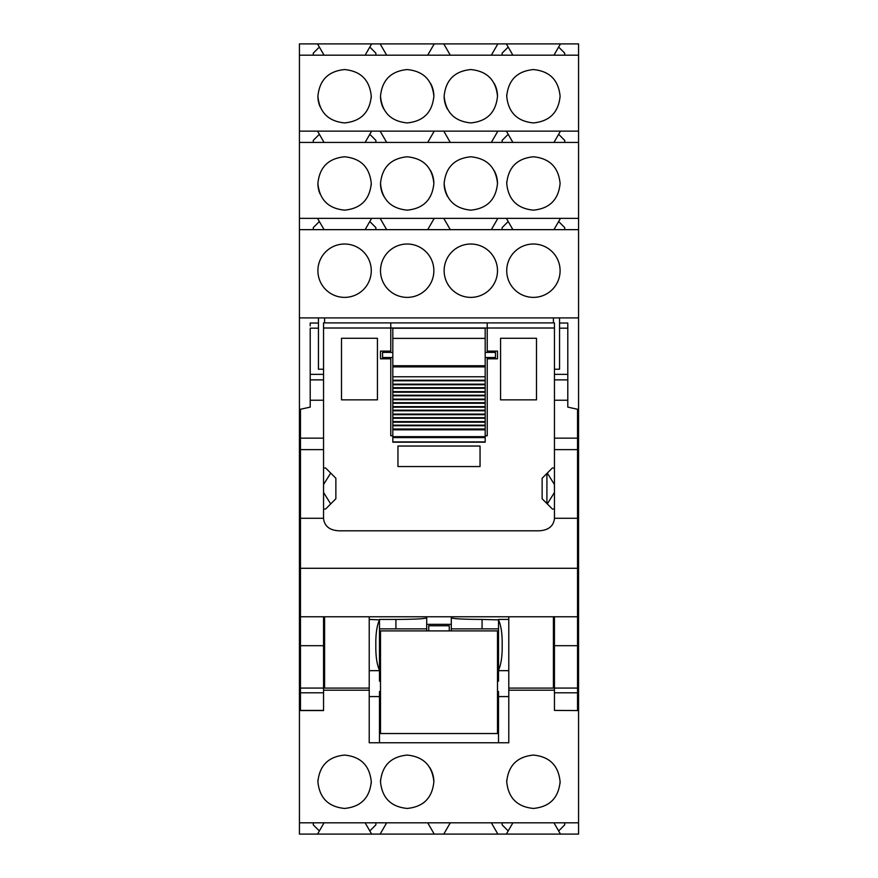 <?xml version="1.0" encoding="UTF-8"?>
<svg xmlns="http://www.w3.org/2000/svg" width="878" height="878" viewBox="0 0 878 878"><rect width="100%" height="100%" fill="white"/><g stroke="black" fill="none" stroke-linecap="round" stroke-linejoin="round"><path stroke-width="1.32" d="M564.719 55.193L564.719 53.141L558.638 47.061L560.46 43.9L578.569 43.9L578.569 675.028L577.537 675.028M502.117 822.807L502.117 824.859L508.197 830.939L506.376 834.1L578.569 834.1L578.569 675.028M506.376 834.1L299.431 834.1L299.431 675.028L300.463 675.028M578.569 317.902L299.431 317.902L299.431 675.028M299.431 317.902L299.431 218.359L317.54 218.359L319.362 221.519L313.281 227.6L313.281 229.652M578.569 142.423L299.431 142.423L299.431 218.359M299.431 142.423L299.431 131.129L317.54 131.129L319.362 134.29L313.281 140.37L313.281 142.423M578.569 55.193L299.431 55.193L299.431 131.129M299.431 55.193L299.431 43.9L560.46 43.9M577.537 474.921L578.569 474.921M577.537 511.863L578.569 511.863M578.569 229.652L299.431 229.652M470.817 297.379A26.68 26.68 0 0 0 497.497 270.698A26.68 26.68 0 0 0 470.817 244.018A26.68 26.68 0 0 0 444.136 270.698A26.68 26.68 0 0 0 470.817 297.379M344.582 244.018A26.68 26.68 0 0 0 317.902 270.698A26.68 26.68 0 0 0 344.582 297.379A26.68 26.68 0 0 0 371.273 270.698A26.68 26.68 0 0 0 344.582 244.018M407.183 297.379A26.68 26.68 0 0 0 433.864 270.698A26.68 26.68 0 0 0 407.183 244.018A26.68 26.68 0 0 0 380.503 270.698A26.68 26.68 0 0 0 407.183 297.379M533.418 244.018A26.68 26.68 0 0 0 506.727 270.698A26.68 26.68 0 0 0 533.418 297.379A26.68 26.68 0 0 0 560.098 270.698A26.68 26.68 0 0 0 533.418 244.018M578.569 218.359L317.54 218.359M564.719 229.652L564.719 227.6L558.638 221.519L560.46 218.359M407.183 156.789C390.984 158.369 382.084 167.259 380.503 183.469C382.084 199.679 390.984 208.569 407.183 210.149C423.394 208.569 432.283 199.679 433.864 183.469C432.283 167.259 423.394 158.369 407.183 156.789M470.817 210.149C487.016 208.569 495.916 199.679 497.497 183.469C495.916 167.259 487.016 158.369 470.817 156.789C454.606 158.369 445.717 167.259 444.136 183.469C445.717 199.679 454.606 208.569 470.817 210.149M344.582 156.789C328.383 158.369 319.482 167.259 317.902 183.469C319.482 199.679 328.383 208.569 344.582 210.149C360.792 208.569 369.682 199.679 371.273 183.469C369.682 167.259 360.792 158.369 344.582 156.789M533.418 210.149C549.617 208.569 558.518 199.679 560.098 183.469C558.518 167.259 549.617 158.369 533.418 156.789C517.208 158.369 508.318 167.259 506.727 183.469C508.318 199.679 517.208 208.569 533.418 210.149M578.569 131.129L317.54 131.129M564.719 142.423L564.719 140.37L558.638 134.29L560.46 131.129M407.183 69.56C390.984 71.14 382.084 80.03 380.503 96.24C382.084 112.45 390.984 121.34 407.183 122.92C423.394 121.34 432.283 112.45 433.864 96.24C432.283 80.03 423.394 71.14 407.183 69.56M470.817 122.92C487.016 121.34 495.916 112.45 497.497 96.24C495.916 80.03 487.016 71.14 470.817 69.56C454.606 71.14 445.717 80.03 444.136 96.24C445.717 112.45 454.606 121.34 470.817 122.92M344.582 69.56C328.383 71.14 319.482 80.03 317.902 96.24C319.482 112.45 328.383 121.34 344.582 122.92C360.792 121.34 369.682 112.45 371.273 96.24C369.682 80.03 360.792 71.14 344.582 69.56M533.418 122.92C549.617 121.34 558.518 112.45 560.098 96.24C558.518 80.03 549.617 71.14 533.418 69.56C517.208 71.14 508.318 80.03 506.727 96.24C508.318 112.45 517.208 121.34 533.418 122.92M564.719 822.807L564.719 824.859L558.638 830.939L560.46 834.1M578.569 822.807L299.431 822.807M554.446 690.207L508.779 690.207M379.483 742.766L379.483 696.583L369.221 696.583L369.221 742.766L498.517 742.766L498.517 691.458L497.497 691.458M369.221 690.207L323.554 690.207M371.273 781.76C369.682 765.55 360.792 756.66 344.582 755.08C328.383 756.66 319.482 765.55 317.902 781.76C319.482 797.97 328.383 806.86 344.582 808.44C360.792 806.86 369.682 797.97 371.273 781.76M560.098 781.76C558.518 765.55 549.617 756.66 533.418 755.08C517.208 756.66 508.318 765.55 506.727 781.76C508.318 797.97 517.208 806.86 533.418 808.44C549.617 806.86 558.518 797.97 560.098 781.76M407.183 808.44C423.394 806.86 432.283 797.97 433.864 781.76C432.283 765.55 423.394 756.66 407.183 755.08C390.984 756.66 382.084 765.55 380.503 781.76C382.084 797.97 390.984 806.86 407.183 808.44M554.446 675.028L553.403 675.028M313.281 822.807L313.281 824.859L319.362 830.939L317.54 834.1M324.059 822.807L319.362 830.939M371.624 834.1L369.803 830.939L375.883 824.859L375.883 822.807M365.116 822.807L369.803 830.939M386.66 822.807L380.141 834.1M434.226 834.1L427.707 822.807M450.293 822.807L443.774 834.1M497.859 834.1L491.34 822.807M512.884 822.807L508.197 830.939M553.941 822.807L558.638 830.939M299.431 474.921L300.463 474.921M299.431 511.863L300.463 511.863M313.281 55.193L313.281 53.141L319.362 47.061L317.54 43.9M324.597 675.028L323.554 675.028M318.44 317.902L318.44 369.221L323.554 369.221M324.597 317.902L324.597 322.884M553.403 317.902L553.403 322.884M559.56 317.902L559.56 369.221L554.446 369.221M553.941 229.652L558.638 221.519M324.059 229.652L319.362 221.519M365.116 229.652L371.624 218.359M375.883 229.652L375.883 227.6L369.803 221.519M380.141 218.359L386.66 229.652M427.707 229.652L434.226 218.359M443.774 218.359L450.293 229.652M491.34 229.652L497.859 218.359M506.376 218.359L508.197 221.519L502.117 227.6L502.117 229.652M512.884 229.652L508.197 221.519M380.503 183.469A26.68 26.68 0 0 0 383.829 196.354M433.864 183.469A26.68 26.68 0 0 0 430.549 170.584M497.497 183.469A26.68 26.68 0 0 0 494.171 170.584M444.136 183.469A26.68 26.68 0 0 0 447.451 196.354M317.902 183.469A26.68 26.68 0 0 0 319.976 193.786M371.207 185.236A26.68 26.68 0 0 0 371.273 183.337M506.793 181.702A26.68 26.68 0 0 0 506.738 183.754M553.941 142.423L558.638 134.29M324.059 142.423L319.362 134.29M365.116 142.423L371.624 131.129M375.883 142.423L375.883 140.37L369.803 134.29M380.141 131.129L386.66 142.423M427.707 142.423L434.226 131.129M443.774 131.129L450.293 142.423M491.34 142.423L497.859 131.129M506.376 131.129L508.197 134.29L502.117 140.37L502.117 142.423M512.884 142.423L508.197 134.29M380.503 96.24A26.68 26.68 0 0 0 383.829 109.124M433.864 96.24A26.68 26.68 0 0 0 430.549 83.344M497.497 96.24A26.68 26.68 0 0 0 494.171 83.344M444.136 96.24A26.68 26.68 0 0 0 447.451 109.124M317.902 96.24A26.68 26.68 0 0 0 319.976 106.545M371.207 98.007A26.68 26.68 0 0 0 371.273 96.108M506.793 94.473A26.68 26.68 0 0 0 506.738 96.525M553.941 55.193L558.638 47.061M324.059 55.193L319.362 47.061M365.116 55.193L371.624 43.9M375.883 55.193L375.883 53.141L369.803 47.061M380.141 43.9L386.66 55.193M427.707 55.193L434.226 43.9M443.774 43.9L450.293 55.193M491.34 55.193L497.859 43.9M506.376 43.9L508.197 47.061L502.117 53.141L502.117 55.193M512.884 55.193L508.197 47.061M369.221 688.089L324.597 688.089L324.597 616.784M369.221 696.583L369.221 616.784M508.779 616.784L508.779 742.766L498.517 742.766M553.403 616.784L553.403 688.089L508.779 688.089M317.968 779.993A26.68 26.68 0 0 0 317.902 781.76M371.207 783.527A26.68 26.68 0 0 0 371.273 781.629M506.793 779.993A26.68 26.68 0 0 0 506.738 782.046M560.032 783.527A26.68 26.68 0 0 0 560.098 781.53M423.229 803.085A26.68 26.68 0 0 0 424.601 801.976M433.864 781.76A26.68 26.68 0 0 0 429.54 767.196M380.558 779.993A26.68 26.68 0 0 0 380.503 781.76M380.503 691.458L379.483 691.458L379.483 696.583M369.221 670.66L379.483 670.66L379.483 681.196L380.503 681.196M379.483 670.66L379.483 619.868C376.86 625.707 375.641 634.092 375.828 645.045C375.663 656.151 376.881 664.536 379.483 670.221M379.483 619.868L369.221 619.418M426.708 616.784L426.708 617.816C425.04 618.803 414.778 619.341 395.923 619.429L379.483 619.429M451.292 630.909L451.292 617.816C452.971 618.803 463.233 619.341 482.077 619.429L482.077 628.857L451.292 628.857M426.708 630.909L426.708 617.816M497.497 681.196L498.517 681.196L498.517 670.221C501.14 664.383 502.359 655.987 502.172 645.045C502.337 633.938 501.118 625.542 498.517 619.868L482.077 619.429M508.779 670.66L498.517 670.66M451.292 616.784L451.292 617.816M451.292 624.335L426.708 624.335M379.483 628.857L395.923 628.857L395.923 619.429M426.708 628.857L395.923 628.857M498.517 628.857L482.077 628.857M498.517 619.868L498.517 670.221M380.503 733.525L380.503 630.909L497.497 630.909L497.497 733.525L380.503 733.525M428.738 630.909L428.738 625.773L449.262 625.773L449.262 630.909M390.765 322.884L554.446 322.884L554.446 328.01L323.554 328.01L323.554 322.884L390.765 322.884L390.765 351.101L380.503 351.101L380.503 358.795L390.765 358.795L390.765 435.762L392.817 435.762M485.183 435.762L487.235 435.762L487.235 358.795L497.497 358.795L497.497 351.101L487.235 351.101L487.235 322.884M554.446 328.01L554.446 518.272L577.537 518.272L577.537 616.784L300.463 616.784L300.463 710.565L323.554 710.565L323.554 688.067L300.463 688.067M323.554 328.01L323.554 518.646C324.553 526.262 329.678 530.323 338.941 530.817L539.059 530.817C548.366 530.268 553.502 526.218 554.446 518.646L554.446 518.272M377.43 399.852L377.43 338.271L341.509 338.271L341.509 399.852L377.43 399.852L341.509 399.852L341.509 338.271L377.43 338.271L377.43 399.852M536.491 399.852L536.491 338.271L500.57 338.271L500.57 399.852L536.491 399.852L500.57 399.852L500.57 338.271L536.491 338.271L536.491 399.852M480.046 446.035L397.954 446.035L397.954 466.558L480.046 466.558L480.046 446.035M392.817 352.385L382.556 352.385L382.556 357.522L392.817 357.522M392.817 338.381L392.817 365.731L485.183 365.731L485.183 328.229L392.817 328.229L392.817 338.381L485.183 338.381M392.817 380.229L392.817 442.172L485.183 442.007L485.183 376.761L392.817 376.761L392.817 380.229L485.183 380.229M392.817 365.731L392.817 376.761M485.183 365.731L485.183 366.499L392.817 366.499L485.183 366.499L485.183 376.761M485.183 352.385L495.444 352.385L495.444 357.522L485.183 357.522M310.208 325.87L310.208 323.038L318.44 323.038M323.554 379.867L310.208 379.867L310.208 407.118L300.463 409.258L300.463 518.272L323.554 518.272M310.208 379.867L310.208 328.174L318.44 328.174M323.554 374.357L310.208 374.357M323.554 616.784L323.554 688.067M300.463 616.784L300.463 518.272M300.463 449.624L323.554 449.624L323.554 438.155L300.463 438.155M554.446 710.412L577.537 710.565L554.446 710.412L554.446 692.808L577.537 692.808L577.537 710.412M554.446 616.663L554.446 692.808M554.446 400.225L567.792 400.225L567.792 407.118L577.537 409.258L577.537 438.155L554.446 438.155L554.446 449.624L577.537 449.624L577.537 518.272M577.537 438.155L577.537 449.624M577.537 616.663L577.537 692.808M567.792 323.905L567.792 379.867L554.446 379.867M559.56 323.038L567.792 323.038M554.446 374.357L567.792 374.357M567.792 400.225L567.792 379.867M545.216 501.843L542.132 498.77L542.132 478.247L542.132 498.77L547.301 503.928L554.446 492.47M554.446 484.546L547.301 473.077L542.132 478.247L545.216 475.163M554.446 509.031L552.394 509.031L547.301 503.928M554.446 467.985L552.394 467.985L547.301 473.077M332.784 475.163L335.868 478.247L335.868 498.77L335.868 478.247L330.699 473.077L323.554 484.535M323.554 492.47L330.699 503.928L335.868 498.77L332.784 501.843M323.554 467.985L325.606 467.985L330.699 473.077M330.699 503.928L325.606 509.031L323.554 509.031M508.779 696.583L498.517 696.583M508.779 619.418L498.517 619.429M392.817 441.908L485.183 441.908M392.817 437.584L485.183 437.584M392.817 436.651L485.183 436.651M392.817 429.825L485.183 429.825M392.817 429.002L485.183 429.002M392.817 425.753L485.183 425.753M392.817 425.171L485.183 425.171M392.817 422.197L485.183 422.197M392.817 421.616L485.183 421.616M392.817 418.257L485.183 418.257M392.817 417.687L485.183 417.687M392.817 414.701L485.183 414.701M392.817 414.12L485.183 414.12M392.817 410.772L485.183 410.772M392.817 410.191L485.183 410.191M392.817 407.205L485.183 407.205M392.817 406.635L485.183 406.635M392.817 403.276L485.183 403.276M392.817 402.695L485.183 402.695M392.817 399.72L485.183 399.72M392.817 399.139L485.183 399.139M392.817 395.791L485.183 395.791M392.817 395.21L485.183 395.21M392.817 392.225L485.183 392.225M392.817 391.643L485.183 391.643M392.817 388.296L485.183 388.296M392.817 387.714L485.183 387.714M392.817 384.74L485.183 384.74M392.817 384.158L485.183 384.158M392.817 380.8L485.183 380.8M392.817 366.883L485.183 366.883M323.554 400.225L310.208 400.225M300.463 710.412L323.554 710.412M323.554 692.808L300.463 692.808M323.554 645.692L300.463 645.692M300.463 568.285L577.537 568.285M554.446 645.692L577.537 645.692M577.537 688.067L554.446 688.067M559.56 328.174L567.792 328.174M546.917 503.555L546.917 473.461M554.446 652.189L553.403 652.189M554.446 632.687L553.403 632.687M324.597 652.189L323.554 652.189M324.597 632.687L323.554 632.687M392.817 442.172L485.183 442.172"/></g></svg>
